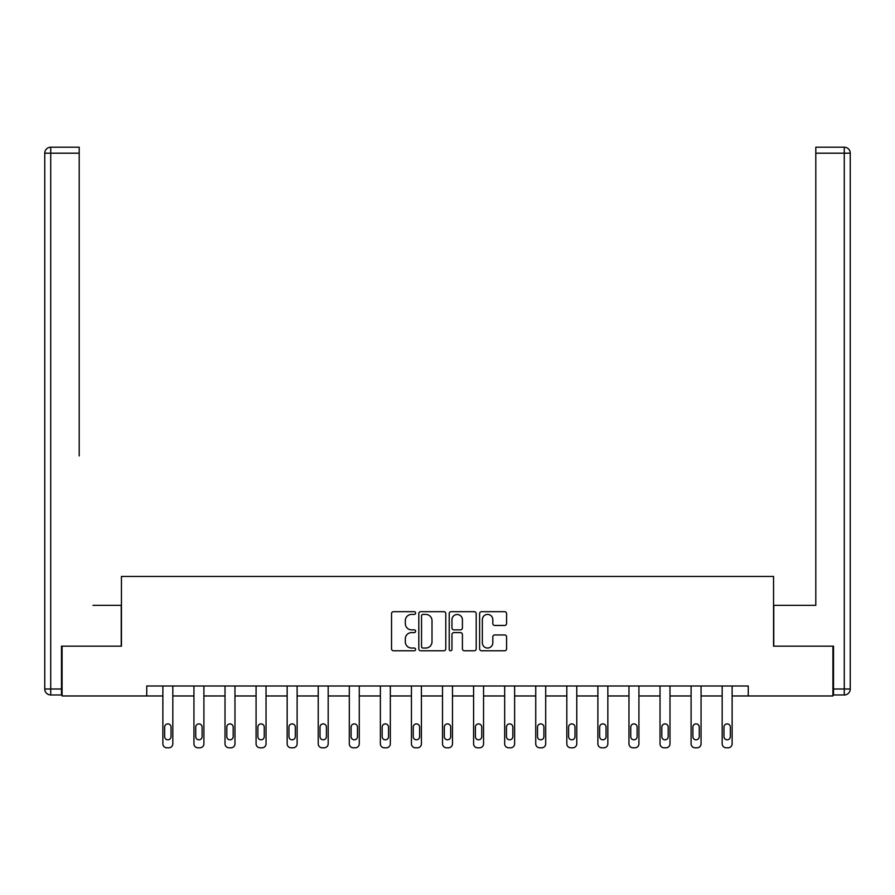 <?xml version="1.0" encoding="UTF-8"?>
<svg xmlns="http://www.w3.org/2000/svg" width="895" height="895" viewBox="0 0 895 895"><rect width="100%" height="100%" fill="white"/><g stroke="black" fill="none" stroke-linecap="round" stroke-linejoin="round"><path stroke-width="1.34" d="M415.627 613.041A1.365 1.365 0 0 0 414.262 611.677L393.487 611.677A1.958 1.958 0 0 0 391.54 613.634L391.54 648.819A1.958 1.958 0 0 0 393.487 650.777L414.262 650.777A1.365 1.365 0 0 0 415.627 649.412A1.365 1.365 0 0 0 414.262 648.036L411.577 648.036A6.254 6.254 0 0 1 405.323 641.782L405.323 638.851A6.254 6.254 0 0 1 411.577 632.597L414.262 632.597A1.365 1.365 0 0 0 415.627 631.232A1.365 1.365 0 0 0 414.262 629.856L411.577 629.856A6.254 6.254 0 0 1 405.323 623.602L405.323 620.671A6.254 6.254 0 0 1 411.577 614.418L414.262 614.418A1.365 1.365 0 0 0 415.627 613.041M504.635 625.46A1.958 1.958 0 0 0 506.592 623.502L506.592 613.634A1.958 1.958 0 0 0 504.635 611.677L481.566 611.677A1.958 1.958 0 0 0 479.608 613.634L479.608 648.819A1.958 1.958 0 0 0 481.566 650.777L504.635 650.777A1.958 1.958 0 0 0 506.592 648.819L506.592 636.893A1.958 1.958 0 0 0 504.635 634.947L494.767 634.947A1.958 1.958 0 0 0 492.809 636.893L492.809 642.811A5.225 5.225 0 0 1 487.585 648.036A5.225 5.225 0 0 1 482.349 642.811L482.349 619.642A5.225 5.225 0 0 1 487.585 614.418A5.225 5.225 0 0 1 492.809 619.642L492.809 623.502A1.958 1.958 0 0 0 494.767 625.46L504.635 625.46M79.207 147.205L50.724 147.205L79.207 147.205L66.465 147.205L79.207 147.205L79.207 153.19L50.724 153.19L50.724 688.993L61.486 688.993L61.486 646.168L121.44 646.168L121.44 576.447L773.56 576.447L773.56 646.168L832.921 646.168L832.921 695.963L748.265 695.963L748.265 686.006L146.735 686.006L146.735 695.963L162.868 695.963L162.868 743.801A3.983 3.983 0 0 0 166.85 747.795L168.842 747.795A3.983 3.983 0 0 0 172.824 743.801L172.824 695.963L193.935 695.963L193.935 743.801A3.983 3.983 0 0 0 197.918 747.795L199.909 747.795A3.983 3.983 0 0 0 203.903 743.801L203.903 695.963L225.014 695.963L225.014 743.801A3.983 3.983 0 0 0 228.997 747.795L230.988 747.795A3.983 3.983 0 0 0 234.971 743.801L234.971 695.963L256.082 695.963L256.082 743.801A3.983 3.983 0 0 0 260.065 747.795L262.056 747.795A3.983 3.983 0 0 0 266.039 743.801L266.039 695.963L287.161 695.963L287.161 743.801A3.983 3.983 0 0 0 291.143 747.795L293.135 747.795A3.983 3.983 0 0 0 297.118 743.801L297.118 695.963L318.228 695.963L318.228 743.801A3.983 3.983 0 0 0 322.211 747.795L324.203 747.795A3.983 3.983 0 0 0 328.185 743.801L328.185 695.963L349.307 695.963L349.307 743.801A3.983 3.983 0 0 0 353.29 747.795L355.281 747.795A3.983 3.983 0 0 0 359.264 743.801L359.264 695.963L380.375 695.963L380.375 743.801A3.983 3.983 0 0 0 384.358 747.795L386.349 747.795A3.983 3.983 0 0 0 390.332 743.801L390.332 695.963L411.443 695.963L411.443 743.801A3.983 3.983 0 0 0 415.437 747.795L417.428 747.795A3.983 3.983 0 0 0 421.411 743.801L421.411 695.963L442.522 695.963L442.522 743.801A3.983 3.983 0 0 0 446.504 747.795L448.496 747.795A3.983 3.983 0 0 0 452.478 743.801L452.478 695.963L473.589 695.963L473.589 743.801A3.983 3.983 0 0 0 477.572 747.795L479.563 747.795A3.983 3.983 0 0 0 483.557 743.801L483.557 695.963L504.668 695.963L504.668 743.801A3.983 3.983 0 0 0 508.651 747.795L510.642 747.795A3.983 3.983 0 0 0 514.625 743.801L514.625 695.963L535.736 695.963L535.736 743.801A3.983 3.983 0 0 0 539.719 747.795L541.71 747.795A3.983 3.983 0 0 0 545.693 743.801L545.693 695.963L566.815 695.963L566.815 743.801A3.983 3.983 0 0 0 570.797 747.795L572.789 747.795A3.983 3.983 0 0 0 576.772 743.801L576.772 695.963L597.882 695.963L597.882 743.801A3.983 3.983 0 0 0 601.865 747.795L603.856 747.795A3.983 3.983 0 0 0 607.839 743.801L607.839 695.963L628.961 695.963L628.961 743.801A3.983 3.983 0 0 0 632.944 747.795L634.935 747.795A3.983 3.983 0 0 0 638.918 743.801L638.918 695.963L660.029 695.963L660.029 743.801A3.983 3.983 0 0 0 664.012 747.795L666.003 747.795A3.983 3.983 0 0 0 669.986 743.801L669.986 695.963L691.097 695.963L691.097 743.801A3.983 3.983 0 0 0 695.091 747.795L697.082 747.795A3.983 3.983 0 0 0 701.065 743.801L701.065 695.963L722.175 695.963L722.175 743.801A3.983 3.983 0 0 0 726.158 747.795L728.15 747.795A3.983 3.983 0 0 0 732.132 743.801L732.132 695.963L748.265 695.963M62.079 646.168L62.079 695.963L146.735 695.963M445.788 613.634A1.958 1.958 0 0 0 443.83 611.677L420.762 611.677A1.958 1.958 0 0 0 418.804 613.634L418.804 648.819A1.958 1.958 0 0 0 420.762 650.777L443.83 650.777A1.958 1.958 0 0 0 445.788 648.819L445.788 613.634M451.169 611.677L474.238 611.677A1.958 1.958 0 0 1 476.196 613.634L476.196 648.819A1.958 1.958 0 0 1 474.238 650.777L464.36 650.777A1.958 1.958 0 0 1 462.413 648.819L462.413 634.555A1.958 1.958 0 0 0 460.455 632.597L453.899 632.597A1.958 1.958 0 0 0 451.953 634.555L451.953 649.412A1.365 1.365 0 0 1 450.577 650.777A1.365 1.365 0 0 1 449.212 649.412L449.212 613.634A1.958 1.958 0 0 1 451.169 611.677M422.91 614.418A1.365 1.365 0 0 0 421.545 615.782L421.545 646.671A1.365 1.365 0 0 0 422.91 648.036L425.751 648.036A6.254 6.254 0 0 0 432.005 641.782L432.005 620.671A6.254 6.254 0 0 0 425.751 614.418L422.91 614.418M462.413 619.743A5.225 5.225 0 0 0 457.177 614.507A5.225 5.225 0 0 0 451.953 619.743L451.953 627.898A1.958 1.958 0 0 0 453.899 629.856L460.455 629.856A1.958 1.958 0 0 0 462.413 627.898L462.413 619.743M164.658 736.641A3.188 3.188 0 0 0 167.846 739.818A3.188 3.188 0 0 0 171.034 736.641A3.188 3.188 0 0 1 167.846 739.818A3.188 3.188 0 0 1 164.658 736.641L164.658 727.076A3.188 3.188 0 0 1 167.846 723.887A3.188 3.188 0 0 1 171.034 727.076L171.034 736.641M172.824 686.006L172.824 743.801M162.868 686.006L162.868 743.801M166.85 747.795L168.842 747.795M121.239 646.168L121.239 605.333L92.957 605.333M79.207 153.19L79.207 455.947M44.75 688.993L50.724 688.993L50.724 694.967L61.486 694.967L50.724 694.967A5.974 5.974 0 0 1 44.75 688.993L44.75 153.19A5.974 5.974 0 0 1 50.724 147.205A5.974 5.974 0 0 0 44.75 153.19A5.974 5.974 0 0 1 50.724 147.205A5.974 5.974 0 0 0 44.75 153.19L50.724 153.19L50.724 147.205M61.486 688.993L61.486 694.967M802.043 605.333L815.793 605.333L815.793 147.205L844.276 147.205L828.535 147.205M773.761 646.168L773.761 605.333L815.793 605.333L815.793 455.947M833.513 688.993L844.276 688.993L844.276 694.967A5.974 5.974 0 0 0 850.25 688.993L850.25 153.19L850.25 688.993A5.974 5.974 0 0 1 844.276 694.967L833.513 694.967L833.513 646.168L832.921 646.168M844.276 147.205A5.974 5.974 0 0 1 850.25 153.19A5.974 5.974 0 0 0 844.276 147.205L844.276 153.19L815.793 153.19M195.737 736.641A3.188 3.188 0 0 0 198.914 739.818A3.188 3.188 0 0 0 202.102 736.641A3.188 3.188 0 0 1 198.914 739.818A3.188 3.188 0 0 1 195.737 736.641L195.737 727.076A3.188 3.188 0 0 1 198.914 723.887A3.188 3.188 0 0 1 202.102 727.076L202.102 736.641M226.804 736.641A3.188 3.188 0 0 0 229.993 739.818A3.188 3.188 0 0 0 233.181 736.641A3.188 3.188 0 0 1 229.993 739.818A3.188 3.188 0 0 1 226.804 736.641L226.804 727.076A3.188 3.188 0 0 1 229.993 723.887A3.188 3.188 0 0 1 233.181 727.076L233.181 736.641M203.903 686.006L203.903 743.801M193.935 686.006L193.935 743.801M197.918 747.795L199.909 747.795M234.971 686.006L234.971 743.801M225.014 686.006L225.014 743.801M228.997 747.795L230.988 747.795M257.872 736.641A3.188 3.188 0 0 0 261.06 739.818A3.188 3.188 0 0 0 264.249 736.641A3.188 3.188 0 0 1 261.06 739.818A3.188 3.188 0 0 1 257.872 736.641L257.872 727.076A3.188 3.188 0 0 1 261.06 723.887A3.188 3.188 0 0 1 264.249 727.076L264.249 736.641M288.951 736.641A3.188 3.188 0 0 0 292.139 739.818A3.188 3.188 0 0 0 295.328 736.641A3.188 3.188 0 0 1 292.139 739.818A3.188 3.188 0 0 1 288.951 736.641L288.951 727.076A3.188 3.188 0 0 1 292.139 723.887A3.188 3.188 0 0 1 295.328 727.076L295.328 736.641M320.018 736.641A3.188 3.188 0 0 0 323.207 739.818A3.188 3.188 0 0 0 326.395 736.641A3.188 3.188 0 0 1 323.207 739.818A3.188 3.188 0 0 1 320.018 736.641L320.018 727.076A3.188 3.188 0 0 1 323.207 723.887A3.188 3.188 0 0 1 326.395 727.076L326.395 736.641M266.039 686.006L266.039 743.801M256.082 686.006L256.082 743.801M260.065 747.795L262.056 747.795M297.118 686.006L297.118 743.801M287.161 686.006L287.161 743.801M291.143 747.795L293.135 747.795M328.185 686.006L328.185 743.801M318.228 686.006L318.228 743.801M322.211 747.795L324.203 747.795M351.097 736.641A3.188 3.188 0 0 0 354.286 739.818A3.188 3.188 0 0 0 357.474 736.641A3.188 3.188 0 0 1 354.286 739.818A3.188 3.188 0 0 1 351.097 736.641L351.097 727.076A3.188 3.188 0 0 1 354.286 723.887A3.188 3.188 0 0 1 357.474 727.076L357.474 736.641M359.264 686.006L359.264 743.801M349.307 686.006L349.307 743.801M353.29 747.795L355.281 747.795M382.165 736.641A3.188 3.188 0 0 0 385.353 739.818A3.188 3.188 0 0 0 388.542 736.641A3.188 3.188 0 0 1 385.353 739.818A3.188 3.188 0 0 1 382.165 736.641L382.165 727.076A3.188 3.188 0 0 1 385.353 723.887A3.188 3.188 0 0 1 388.542 727.076L388.542 736.641M390.332 686.006L390.332 743.801M380.375 686.006L380.375 743.801M384.358 747.795L386.349 747.795M413.244 736.641A3.188 3.188 0 0 0 416.432 739.818A3.188 3.188 0 0 0 419.61 736.641A3.188 3.188 0 0 1 416.432 739.818A3.188 3.188 0 0 1 413.244 736.641L413.244 727.076A3.188 3.188 0 0 1 416.432 723.887A3.188 3.188 0 0 1 419.61 727.076L419.61 736.641M421.411 686.006L421.411 743.801M411.443 686.006L411.443 743.801M415.437 747.795L417.428 747.795M444.312 736.641A3.188 3.188 0 0 0 447.5 739.818A3.188 3.188 0 0 0 450.688 736.641A3.188 3.188 0 0 1 447.5 739.818A3.188 3.188 0 0 1 444.312 736.641L444.312 727.076A3.188 3.188 0 0 1 447.5 723.887A3.188 3.188 0 0 1 450.688 727.076L450.688 736.641M452.478 686.006L452.478 743.801M442.522 686.006L442.522 743.801M446.504 747.795L448.496 747.795M475.39 736.641A3.188 3.188 0 0 0 478.568 739.818A3.188 3.188 0 0 0 481.756 736.641A3.188 3.188 0 0 1 478.568 739.818A3.188 3.188 0 0 1 475.39 736.641L475.39 727.076A3.188 3.188 0 0 1 478.568 723.887A3.188 3.188 0 0 1 481.756 727.076L481.756 736.641M483.557 686.006L483.557 743.801M473.589 686.006L473.589 743.801M477.572 747.795L479.563 747.795M506.458 736.641A3.188 3.188 0 0 0 509.647 739.818A3.188 3.188 0 0 0 512.835 736.641A3.188 3.188 0 0 1 509.647 739.818A3.188 3.188 0 0 1 506.458 736.641L506.458 727.076A3.188 3.188 0 0 1 509.647 723.887A3.188 3.188 0 0 1 512.835 727.076L512.835 736.641M514.625 686.006L514.625 743.801M504.668 686.006L504.668 743.801M508.651 747.795L510.642 747.795M537.526 736.641A3.188 3.188 0 0 0 540.714 739.818A3.188 3.188 0 0 0 543.903 736.641A3.188 3.188 0 0 1 540.714 739.818A3.188 3.188 0 0 1 537.526 736.641L537.526 727.076A3.188 3.188 0 0 1 540.714 723.887A3.188 3.188 0 0 1 543.903 727.076L543.903 736.641M545.693 686.006L545.693 743.801M535.736 686.006L535.736 743.801M539.719 747.795L541.71 747.795M568.605 736.641A3.188 3.188 0 0 0 571.793 739.818A3.188 3.188 0 0 0 574.982 736.641A3.188 3.188 0 0 1 571.793 739.818A3.188 3.188 0 0 1 568.605 736.641L568.605 727.076A3.188 3.188 0 0 1 571.793 723.887A3.188 3.188 0 0 1 574.982 727.076L574.982 736.641M576.772 686.006L576.772 743.801M566.815 686.006L566.815 743.801M570.797 747.795L572.789 747.795M599.672 736.641A3.188 3.188 0 0 0 602.861 739.818A3.188 3.188 0 0 0 606.049 736.641A3.188 3.188 0 0 1 602.861 739.818A3.188 3.188 0 0 1 599.672 736.641L599.672 727.076A3.188 3.188 0 0 1 602.861 723.887A3.188 3.188 0 0 1 606.049 727.076L606.049 736.641M607.839 686.006L607.839 743.801M597.882 686.006L597.882 743.801M601.865 747.795L603.856 747.795M630.751 736.641A3.188 3.188 0 0 0 633.94 739.818A3.188 3.188 0 0 0 637.128 736.641A3.188 3.188 0 0 1 633.94 739.818A3.188 3.188 0 0 1 630.751 736.641L630.751 727.076A3.188 3.188 0 0 1 633.94 723.887A3.188 3.188 0 0 1 637.128 727.076L637.128 736.641M638.918 686.006L638.918 743.801M628.961 686.006L628.961 743.801M632.944 747.795L634.935 747.795M661.819 736.641A3.188 3.188 0 0 0 665.007 739.818A3.188 3.188 0 0 0 668.196 736.641A3.188 3.188 0 0 1 665.007 739.818A3.188 3.188 0 0 1 661.819 736.641L661.819 727.076A3.188 3.188 0 0 1 665.007 723.887A3.188 3.188 0 0 1 668.196 727.076L668.196 736.641M669.986 686.006L669.986 743.801M660.029 686.006L660.029 743.801M664.012 747.795L666.003 747.795M692.898 736.641A3.188 3.188 0 0 0 696.086 739.818A3.188 3.188 0 0 0 699.263 736.641A3.188 3.188 0 0 1 696.086 739.818A3.188 3.188 0 0 1 692.898 736.641L692.898 727.076A3.188 3.188 0 0 1 696.086 723.887A3.188 3.188 0 0 1 699.263 727.076L699.263 736.641M701.065 686.006L701.065 743.801M691.097 686.006L691.097 743.801M695.091 747.795L697.082 747.795M723.965 736.641A3.188 3.188 0 0 0 727.154 739.818A3.188 3.188 0 0 0 730.342 736.641A3.188 3.188 0 0 1 727.154 739.818A3.188 3.188 0 0 1 723.965 736.641L723.965 727.076A3.188 3.188 0 0 1 727.154 723.887A3.188 3.188 0 0 1 730.342 727.076L730.342 736.641M732.132 686.006L732.132 743.801M722.175 686.006L722.175 743.801M726.158 747.795L728.15 747.795M850.25 688.993L844.276 688.993L844.276 153.19L850.25 153.19"/></g></svg>
